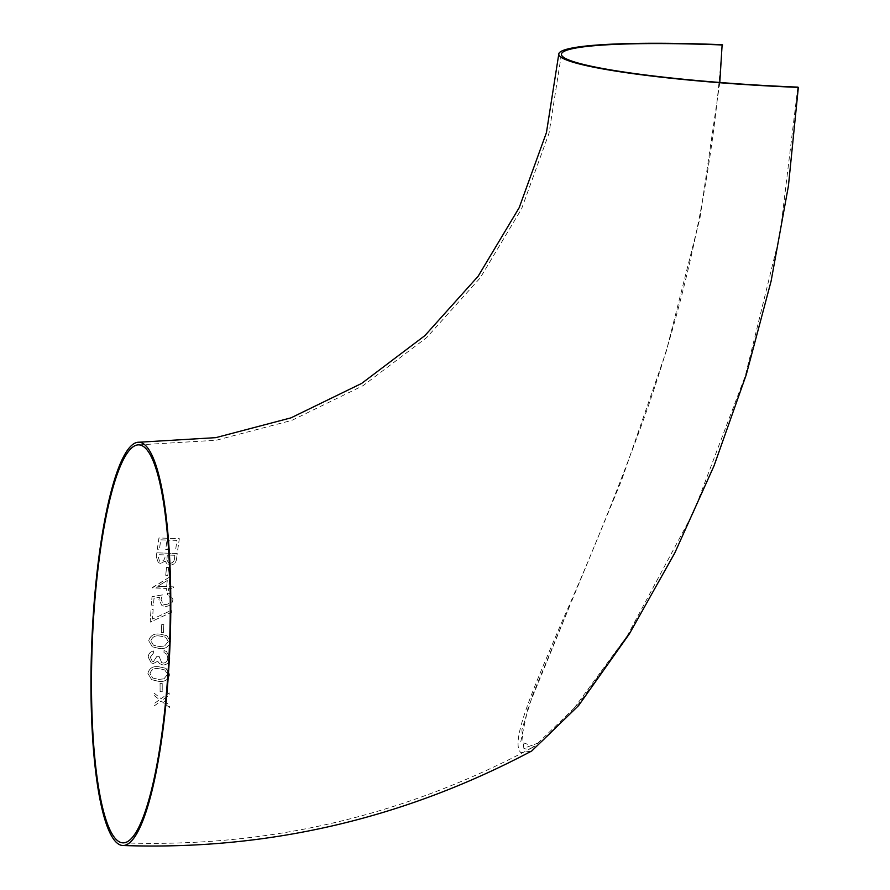 <?xml version="1.0" encoding="UTF-8"?>
<svg xmlns="http://www.w3.org/2000/svg" width="890" height="890" viewBox="0 0 890 890"><rect width="100%" height="100%" fill="white"/><g stroke="black" fill="none" stroke-linecap="round" stroke-linejoin="round"><path stroke-width="0.67" stroke-dasharray="4.45 3.34" d="M722.135 44.7C712.779 180.659 683.943 312.779 635.638 441.073C611.819 504.83 586.944 565.829 561 624.057C537.126 680.038 508.691 742.672 521.017 752.695L531.764 750.96M154.014 693.076L161.101 698.639L169.178 692.91L169.2 695.235L162.681 699.874L169.389 705.114L169.445 707.45L161.146 700.964L154.226 705.926L154.181 703.59L159.577 699.729L154.037 695.39L153.992 693.065L161.09 698.628L169.156 692.898L169.189 695.223L162.659 699.863L169.367 705.102L169.434 707.439L161.135 700.953L154.215 705.915L154.159 703.59L159.555 699.718L154.014 695.39L153.992 693.065M162.203 683.442L162.236 691.775L160.111 691.675L160.066 683.353L162.203 683.442L162.225 691.764L160.1 691.664L160.055 683.342L162.18 683.431M158.876 666.766L165.974 668.346L169.679 674.398C168.377 679.782 164.728 682.096 158.754 681.362L151.712 679.693L147.896 673.463C149.297 668.145 152.958 665.909 158.876 666.766L165.963 668.334L169.656 674.398C168.366 679.771 164.717 682.085 158.732 681.351L151.701 679.693L147.885 673.452C149.275 668.134 152.935 665.909 158.865 666.755L158.865 666.755M163.838 624.602L163.415 632.668L161.301 632.579L161.724 624.513L163.838 624.602L163.404 632.656L161.279 632.567L161.702 624.502L163.816 624.591M172.026 612.053L150.199 622.166L151.044 609.361L153.158 609.439L152.513 619.084L171.258 610.406L172.026 612.053L150.188 622.154L151.022 609.35L153.136 609.428L152.49 619.073L171.236 610.406L172.004 612.053M167.676 592.996L169.957 593.775L172.949 599.515C172.271 603.976 169.667 606.279 165.151 606.446L161.969 605.623L158.921 599.671L159.521 597.257L154.026 598.158L153.469 605.189L151.356 605.1L152.034 596.634L162.492 594.921L161.057 599.426L163.17 604.054L165.206 604.588C168.421 604.421 170.302 602.741 170.835 599.537L168.833 595.354L167.52 594.843L167.676 592.996L169.946 593.775L172.927 599.504C172.26 603.965 169.656 606.279 165.128 606.435L161.947 605.612L158.91 599.66L159.51 597.246L154.014 598.147L153.447 605.178L151.345 605.1L152.023 596.623L162.481 594.909L161.046 599.415L163.148 604.043L165.195 604.577C168.41 604.41 170.279 602.73 170.813 599.526L168.822 595.343L167.498 594.843L167.665 592.996M152.323 587.545L169.734 576.998L168.777 586.699L173.506 586.877L173.339 588.724L168.611 588.546L168.388 590.915L166.285 590.827L166.497 588.457L152.29 587.912L169.723 576.987L168.755 586.688L173.494 586.866L173.328 588.713L168.588 588.535L168.377 590.904L166.274 590.827L166.486 588.457L152.312 587.534M157.308 549.23L158.976 537.983L179.335 538.684L177.711 549.942L175.619 549.875L176.977 540.397L169.156 540.13L167.776 549.597L165.685 549.53L167.064 540.063L160.79 539.841L159.399 549.308L157.308 549.23L158.954 537.972L179.324 538.673L177.7 549.931L175.608 549.864L176.965 540.386L169.133 540.119L167.765 549.586L165.673 549.519L167.042 540.052L160.779 539.83L159.388 549.297L157.296 549.219M156.818 552.824L177.232 553.547L176.532 558.998C176.042 562.747 173.85 564.827 169.957 565.239L167.52 564.583L165.195 561.156L160.556 563.337L158.342 562.736L156.295 556.74L156.818 552.824L177.221 553.536L176.52 558.987C176.031 562.747 173.828 564.827 169.934 565.228L167.498 564.572L165.173 561.145L160.545 563.326L158.32 562.725L156.273 556.728L156.796 552.812M165.696 575.274L166.564 567.464L168.666 567.542L167.798 575.352L165.696 575.274L166.552 567.453L168.655 567.531L167.787 575.341L165.685 575.263M170.446 641.634C168.911 646.952 165.195 649.244 159.332 648.476L152.357 646.852L148.741 640.733C150.354 635.471 154.081 633.279 159.911 634.136L166.942 635.683L170.446 641.634C168.889 646.952 165.184 649.233 159.31 648.465L152.335 646.841L148.719 640.722C150.343 635.46 154.059 633.268 159.888 634.125L166.919 635.671L170.435 641.623M153.614 652.871L150.31 657.176L152.246 661.259L153.447 661.604L156.963 656.286L159.088 656.375L161.68 662.649L163.315 663.117C166.219 662.716 167.72 660.97 167.81 657.877L166.786 654.272L163.971 652.481L164.027 650.579L166.486 651.491L169.934 657.933C169.634 662.271 167.364 664.63 163.104 665.03L159.444 663.595L157.73 661.203L153.425 663.517L151.256 662.883L148.185 657.065C148.508 653.672 150.332 651.636 153.67 650.968L153.614 652.871L150.288 657.176L152.234 661.248L153.436 661.593L156.952 656.275L159.065 656.364L161.668 662.638L163.304 663.106C166.208 662.705 167.709 660.959 167.798 657.866L166.764 654.261L163.96 652.481L164.016 650.568L166.463 651.491L169.923 657.921C169.623 662.26 167.342 664.63 163.081 665.019L159.432 663.584L157.708 661.192L153.403 663.506L151.233 662.872L148.174 657.054C148.485 653.66 150.321 651.625 153.659 650.957L153.592 652.86M797.841 87.12L780.063 234.181L745.286 375.947L693.766 511.772L627.239 635.838L578.812 703.645L534.423 746.51L520.739 741.982L528.115 707.517L570.479 604.043L532.798 694.589L521.863 729.878L523.821 748.29L541.754 741.715L568.788 715.46L627.239 635.838M719.799 82.47L699.963 218.106L666.232 351.416L621.276 481.067L570.479 604.043M158.353 557.151L159.532 561.19L160.812 561.523C163.682 560.867 165.095 559.076 165.062 556.15L165.206 554.926L158.654 554.692L158.331 557.14L159.521 561.178L160.801 561.512C163.66 560.878 165.073 559.087 165.039 556.139L165.206 554.926L158.654 554.692L158.331 557.14M174.907 555.282L167.309 555.015L166.908 559.977L168.711 563.036L170.157 563.414C173.105 562.747 174.573 560.889 174.562 557.841L174.885 555.271L167.298 555.004L166.908 559.977L168.733 563.047L170.157 563.414C173.127 562.747 174.596 560.889 174.573 557.852L174.885 555.271M166.653 586.61L167.253 580.514L157.741 586.276L166.653 586.61L167.253 580.514L157.741 586.276L166.675 586.621M168.321 641.612L165.673 637.229L159.811 636.027C155.238 635.26 152.257 636.884 150.855 640.889L153.525 645.228L159.388 646.574L164.594 645.984L168.31 641.601L165.651 637.218L159.799 636.016C155.238 635.249 152.257 636.873 150.833 640.878L153.503 645.217L159.366 646.574L164.606 645.995L168.31 641.601M163.96 678.836L167.554 674.375L164.795 669.936L158.843 668.69C154.192 667.934 151.256 669.58 150.021 673.619L152.835 678.047L158.743 679.426L163.949 678.825L167.531 674.364L164.772 669.925L158.821 668.679C154.192 667.912 151.244 669.558 149.998 673.608L152.824 678.035L158.732 679.415L163.949 678.825M138.885 444.867L216.214 440.261L291.92 420.336L363.02 385.693L426.666 337.588L480.266 277.825L521.607 208.783L549.019 133.233L561.434 54.245M122.865 842.852C268.235 847.948 405.417 815.83 534.423 746.51C529.706 749.08 526.168 749.68 523.821 748.29"/><path stroke-width="1.33" d="M122.764 845.5A201.796 39.127 -87.7 0 0 168.989 665.208A201.796 39.127 -87.7 0 0 138.996 442.23A201.796 39.127 -87.7 0 0 91.792 642.291A201.796 39.127 -87.7 0 0 122.764 845.5C267.045 850.573 403.381 819.056 531.764 750.96L578.556 705.625L629.319 633.958L674.798 552.935L714.014 465.859L746.243 374.779L771.096 281.162L788.429 185.899L798.341 87.398A201.796 19.424 -176.6 0 1 558.787 54.079A201.796 19.424 -176.6 0 1 722.135 44.7L719.799 82.47M798.341 87.398L797.841 87.12A199.149 19.168 -176.6 0 1 561.434 54.245A199.149 19.168 -176.6 0 1 722.635 44.989M168.488 664.93A199.149 38.604 -87.7 0 0 138.885 444.867A199.149 38.604 -87.7 0 0 92.304 642.313A199.149 38.604 -87.7 0 0 122.865 842.852A199.149 38.604 -87.7 0 0 168.488 664.93M558.787 54.079L546.449 132.577L519.215 207.637L478.13 276.256L424.875 335.63L361.629 383.434L290.997 417.844L215.803 437.646L138.996 442.23"/></g></svg>
